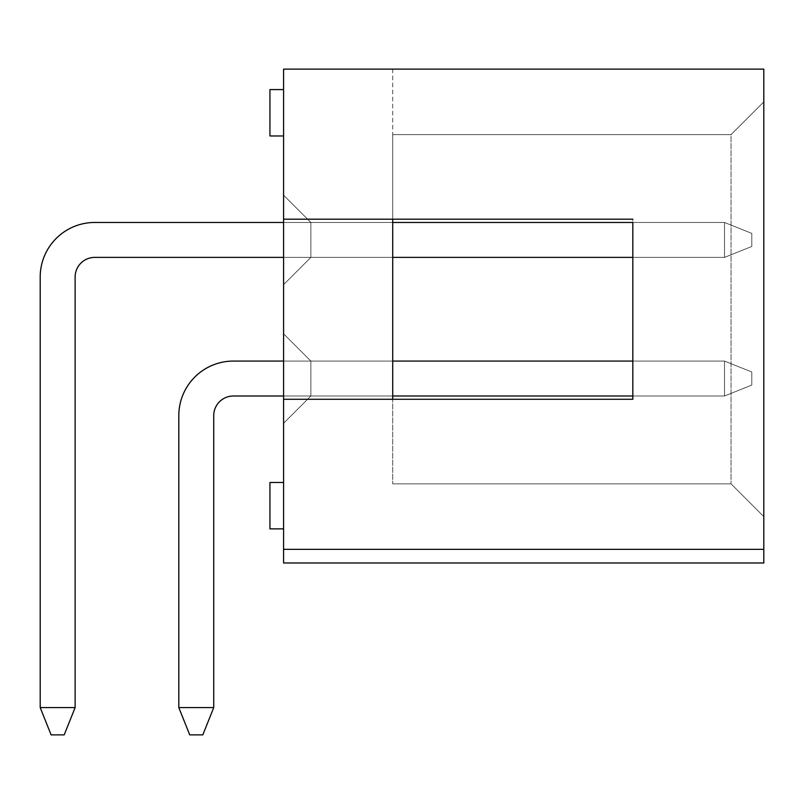 <?xml version="1.0" encoding="UTF-8"?>
<svg xmlns="http://www.w3.org/2000/svg" width="804" height="804" viewBox="0 0 804 804"><rect width="100%" height="100%" fill="white"/><g stroke="black" fill="none" stroke-linecap="round" stroke-linejoin="round"><path stroke-width="0.6" stroke-dasharray="4.02 3.01" d="M283.581 549.343L763.8 549.343L763.8 562.981L763.8 549.343L763.8 562.981L763.8 549.343L283.581 549.343L283.581 562.981L283.581 549.343L283.581 562.981L283.581 549.343L763.8 549.343L283.581 549.343L763.8 549.343L763.8 69.124L763.8 516.6L763.8 69.124L283.581 69.124L283.581 549.343L763.8 549.343L763.8 562.981L283.581 562.981L283.581 549.343L763.8 549.343M392.724 222.467L310.867 222.467L392.724 222.467L310.867 222.467L392.724 222.467L310.867 222.467L392.724 222.467L310.867 222.467L392.724 222.467L310.867 222.467L392.724 222.467L310.867 222.467L392.724 222.467L310.867 222.467L392.724 222.467L310.867 222.467L392.724 222.467L310.867 222.467L392.724 222.467L310.867 222.467L392.724 222.467L310.867 222.467L392.724 222.467L310.867 222.467L392.724 222.467L310.867 222.467L392.724 222.467L310.867 222.467L392.724 222.467L310.867 222.467L392.724 222.467L310.867 222.467L392.724 222.467L310.867 222.467L392.724 222.467L310.867 222.467L392.724 222.467L310.867 222.467L392.724 222.467L310.867 222.467L392.724 222.467L310.867 222.467L392.724 222.467L310.867 222.467L392.724 222.467L310.867 222.467L392.724 222.467L310.867 222.467L392.724 222.467L310.867 222.467L283.581 195.181L310.867 222.467L310.867 257.391L283.581 284.676L310.867 257.391L310.867 222.467L283.581 195.181L310.867 222.467L310.867 257.391L283.581 284.676L310.867 257.391L310.867 222.467L283.581 195.181L310.867 222.467L310.867 257.391L283.581 284.676L310.867 257.391L310.867 222.467L283.581 195.181L310.867 222.467L310.867 257.391L283.581 284.676L310.867 257.391L310.867 222.467L283.581 195.181L310.867 222.467L310.867 257.391L283.581 284.676L310.867 257.391L310.867 222.467L283.581 195.181L310.867 222.467L310.867 257.391L283.581 284.676L310.867 257.391L310.867 222.467L283.581 195.181L310.867 222.467L310.867 257.391L283.581 284.676L310.867 257.391L310.867 222.467L283.581 195.181L310.867 222.467L310.867 257.391L283.581 284.676L310.867 257.391L310.867 222.467L283.581 195.181L310.867 222.467L310.867 257.391L283.581 284.676L310.867 257.391L310.867 222.467L283.581 195.181L310.867 222.467L310.867 257.391L283.581 284.676L310.867 257.391L310.867 222.467L283.581 195.181L310.867 222.467L310.867 257.391L283.581 284.676L310.867 257.391L310.867 222.467L283.581 195.181L310.867 222.467L310.867 257.391L283.581 284.676L310.867 257.391L310.867 222.467L283.581 195.181L310.867 222.467L310.867 257.391L283.581 284.676L310.867 257.391L310.867 222.467L283.581 195.181L310.867 222.467L310.867 257.391L283.581 284.676L310.867 257.391L310.867 222.467L283.581 195.181L310.867 222.467L310.867 257.391L283.581 284.676L310.867 257.391L310.867 222.467L283.581 195.181L310.867 222.467L310.867 257.391L283.581 284.676L310.867 257.391L310.867 222.467L283.581 195.181L310.867 222.467L310.867 257.391L283.581 284.676L310.867 257.391L310.867 222.467L283.581 195.181L310.867 222.467L310.867 257.391L283.581 284.676L310.867 257.391L310.867 222.467L283.581 195.181L310.867 222.467L310.867 257.391L283.581 284.676L310.867 257.391L310.867 222.467L283.581 195.181L310.867 222.467L310.867 257.391L283.581 284.676L310.867 257.391L310.867 222.467L283.581 195.181L310.867 222.467L310.867 257.391L283.581 284.676L310.867 257.391L310.867 222.467L283.581 195.181L310.867 222.467L310.867 257.391L283.581 284.676L310.867 257.391L310.867 222.467L283.581 195.181L310.867 222.467L310.867 257.391L283.581 284.676L310.867 257.391L310.867 222.467L283.581 195.181L310.867 222.467L310.867 257.391L283.581 284.676L310.867 257.391L310.867 222.467L310.867 257.391L283.581 284.676L310.867 257.391L310.867 222.467L283.581 195.181L283.581 284.676L283.581 195.181L283.581 284.676L283.581 195.181L283.581 284.676L283.581 195.181L283.581 284.676L283.581 195.181L283.581 284.676L283.581 195.181L283.581 284.676L283.581 195.181L283.581 284.676L283.581 195.181L283.581 284.676L283.581 195.181L283.581 284.676L283.581 195.181L283.581 284.676L283.581 195.181L283.581 284.676L283.581 195.181L283.581 284.676L283.581 195.181L283.581 284.676L283.581 195.181L283.581 284.676L283.581 195.181L283.581 284.676L283.581 195.181L283.581 284.676L283.581 195.181L283.581 284.676L283.581 195.181L283.581 284.676L283.581 195.181L283.581 284.676L283.581 195.181L283.581 284.676L283.581 195.181L283.581 284.676L283.581 195.181L283.581 284.676L283.581 195.181L283.581 284.676L283.581 195.181L283.581 284.676L283.581 195.181L283.581 284.676L283.581 195.181L310.867 222.467L392.724 222.467L392.724 257.391L392.724 222.467L392.724 257.391L392.724 222.467L392.724 257.391L392.724 222.467L392.724 257.391L392.724 222.467L392.724 257.391L392.724 222.467L392.724 257.391L392.724 222.467L392.724 257.391L392.724 222.467L392.724 257.391L392.724 222.467L392.724 257.391L392.724 222.467L392.724 257.391L392.724 222.467L392.724 257.391L392.724 222.467L392.724 257.391L392.724 222.467L392.724 257.391L392.724 222.467L392.724 257.391L392.724 222.467L392.724 257.391L392.724 222.467L392.724 257.391L392.724 222.467L392.724 257.391L392.724 222.467L392.724 257.391L392.724 222.467L392.724 257.391L392.724 222.467L392.724 257.391L392.724 222.467L392.724 257.391L392.724 222.467L392.724 257.391L392.724 222.467L392.724 257.391L392.724 222.467L392.724 257.391L392.724 222.467L392.724 257.391L392.724 222.467L283.581 222.467M283.581 505.686L283.581 482.49L283.581 505.686M392.724 361.076L310.867 361.076L392.724 361.076L310.867 361.076L392.724 361.076L310.867 361.076L392.724 361.076L310.867 361.076L392.724 361.076L310.867 361.076L392.724 361.076L310.867 361.076L392.724 361.076L310.867 361.076L392.724 361.076L310.867 361.076L392.724 361.076L310.867 361.076L392.724 361.076L310.867 361.076L392.724 361.076L310.867 361.076L392.724 361.076L310.867 361.076L392.724 361.076L310.867 361.076L392.724 361.076L310.867 361.076L392.724 361.076L310.867 361.076L392.724 361.076L310.867 361.076L392.724 361.076L310.867 361.076L392.724 361.076L310.867 361.076L392.724 361.076L310.867 361.076L392.724 361.076L310.867 361.076L392.724 361.076L310.867 361.076L392.724 361.076L310.867 361.076L392.724 361.076L310.867 361.076L392.724 361.076L310.867 361.076L392.724 361.076L310.867 361.076L283.581 333.791L310.867 361.076L310.867 396L310.867 361.076L283.581 333.791L310.867 361.076L310.867 396L310.867 361.076L283.581 333.791L310.867 361.076L310.867 396L310.867 361.076L283.581 333.791L310.867 361.076L310.867 396L310.867 361.076L283.581 333.791L310.867 361.076L310.867 396L310.867 361.076L283.581 333.791L310.867 361.076L310.867 396L310.867 361.076L283.581 333.791L310.867 361.076L310.867 396L310.867 361.076L283.581 333.791L310.867 361.076L310.867 396L310.867 361.076L283.581 333.791L310.867 361.076L310.867 396L310.867 361.076L283.581 333.791L310.867 361.076L310.867 396L310.867 361.076L283.581 333.791L310.867 361.076L310.867 396L310.867 361.076L283.581 333.791L310.867 361.076L310.867 396L310.867 361.076L283.581 333.791L310.867 361.076L310.867 396L310.867 361.076L283.581 333.791L310.867 361.076L310.867 396L310.867 361.076L283.581 333.791L310.867 361.076L310.867 396L310.867 361.076L283.581 333.791L310.867 361.076L310.867 396L310.867 361.076L283.581 333.791L310.867 361.076L310.867 396L310.867 361.076L283.581 333.791L310.867 361.076L310.867 396L310.867 361.076L283.581 333.791L310.867 361.076L310.867 396L310.867 361.076L283.581 333.791L310.867 361.076L310.867 396L310.867 361.076L283.581 333.791L310.867 361.076L310.867 396L310.867 361.076L283.581 333.791L310.867 361.076L310.867 396L310.867 361.076L283.581 333.791L310.867 361.076L310.867 396L310.867 361.076L283.581 333.791L310.867 361.076L310.867 396L310.867 361.076L283.581 333.791L310.867 361.076L310.867 396L283.581 423.286L283.581 333.791L283.581 423.286L283.581 333.791L283.581 423.286L283.581 333.791L283.581 423.286L283.581 333.791L283.581 423.286L283.581 333.791L283.581 423.286L283.581 333.791L283.581 423.286L283.581 333.791L283.581 423.286L283.581 333.791L283.581 423.286L283.581 333.791L283.581 423.286L283.581 333.791L283.581 423.286L283.581 333.791L283.581 423.286L283.581 333.791L283.581 423.286L283.581 333.791L283.581 423.286L283.581 333.791L283.581 423.286L283.581 333.791L283.581 423.286L283.581 333.791L283.581 423.286L283.581 333.791L283.581 423.286L283.581 333.791L283.581 423.286L283.581 333.791L283.581 423.286L283.581 333.791L283.581 423.286L283.581 333.791L283.581 423.286L283.581 333.791L283.581 423.286L283.581 333.791L283.581 423.286L283.581 333.791L283.581 423.286L283.581 333.791L283.581 423.286L310.867 396L392.724 396L392.724 361.076L392.724 396L392.724 361.076L392.724 396L392.724 361.076L392.724 396L392.724 361.076L392.724 396L392.724 361.076L392.724 396L392.724 361.076L392.724 396L392.724 361.076L392.724 396L392.724 361.076L392.724 396L392.724 361.076L392.724 396L392.724 361.076L392.724 396L392.724 361.076L392.724 396L392.724 361.076L392.724 396L392.724 361.076L392.724 396L392.724 361.076L392.724 396L392.724 361.076L392.724 396L392.724 361.076L392.724 396L392.724 361.076L392.724 396L392.724 361.076L392.724 396L392.724 361.076L392.724 396L392.724 361.076L392.724 396L392.724 361.076L392.724 396L392.724 361.076L392.724 396L392.724 361.076L392.724 396L392.724 361.076L392.724 396L392.724 361.076L392.724 396L310.867 396L310.867 361.076L392.724 361.076L283.581 361.076M283.581 112.781L283.581 89.586L283.581 112.781M283.581 399.276L632.828 399.276L632.828 219.19L283.581 219.19L392.724 219.19L392.724 134.61L731.057 134.61L731.057 483.857L731.057 134.61L763.8 101.867L731.057 134.61L763.8 101.867L731.057 134.61L392.724 134.61L392.724 69.124L763.8 69.124L392.724 69.124L392.724 134.61L731.057 134.61L392.724 134.61L392.724 483.857L392.724 399.276L283.581 399.276L632.828 399.276L632.828 219.19L283.581 219.19M763.8 516.6L731.057 483.857L763.8 516.6M310.867 257.391L392.724 257.391L310.867 257.391M392.724 483.857L731.057 483.857L392.724 483.857M632.828 222.467L632.828 257.391L724.504 257.391L724.504 222.467L94.771 222.467A54.571 54.571 0 0 0 40.2 277.038L40.2 707.59L75.124 707.59L40.2 707.59L51.114 734.876L64.209 734.876L75.124 707.59L75.124 277.038A19.648 19.648 0 0 1 94.771 257.391L724.504 257.391L724.504 222.467L751.79 233.381L751.79 246.476L751.79 233.381L724.504 222.467L724.504 257.391L724.504 222.467L94.771 222.467A54.571 54.571 0 0 0 40.2 277.038L40.2 707.59L75.124 707.59L75.124 277.038A19.648 19.648 0 0 1 94.771 257.391L724.504 257.391L724.504 222.467L751.79 233.381L751.79 246.476L724.504 257.391L724.504 222.467L724.504 257.391L724.504 222.467L94.771 222.467A54.571 54.571 0 0 0 40.2 277.038L40.2 707.59L51.114 734.876L40.2 707.59L75.124 707.59L40.2 707.59L51.114 734.876L64.209 734.876L51.114 734.876L40.2 707.59L75.124 707.59L75.124 277.038A19.648 19.648 0 0 1 94.771 257.391L724.504 257.391L724.504 222.467L751.79 233.381L724.504 222.467L724.504 257.391L724.504 222.467L94.771 222.467A54.571 54.571 0 0 0 40.2 277.038L40.2 707.59L51.114 734.876L64.209 734.876L75.124 707.59L75.124 277.038A19.648 19.648 0 0 1 94.771 257.391L724.504 257.391L724.504 222.467L751.79 233.381L751.79 246.476L724.504 257.391L724.504 222.467L724.504 257.391L724.504 222.467L94.771 222.467A54.571 54.571 0 0 0 40.2 277.038L40.2 707.59L75.124 707.59L40.2 707.59L51.114 734.876L40.2 707.59L75.124 707.59L75.124 277.038A19.648 19.648 0 0 1 94.771 257.391L724.504 257.391L724.504 222.467L751.79 233.381L724.504 222.467L724.504 257.391L724.504 222.467L94.771 222.467A54.571 54.571 0 0 0 40.2 277.038L40.2 707.59L51.114 734.876L64.209 734.876L75.124 707.59L75.124 277.038A19.648 19.648 0 0 1 94.771 257.391L724.504 257.391L724.504 222.467L751.79 233.381L751.79 246.476L751.79 233.381L724.504 222.467L724.504 257.391L724.504 222.467L94.771 222.467A54.571 54.571 0 0 0 40.2 277.038L40.2 707.59L75.124 707.59L40.2 707.59L51.114 734.876L40.2 707.59L75.124 707.59L75.124 277.038A19.648 19.648 0 0 1 94.771 257.391L724.504 257.391L724.504 222.467L751.79 233.381L751.79 246.476L724.504 257.391L724.504 222.467L724.504 257.391L724.504 222.467L94.771 222.467A54.571 54.571 0 0 0 40.2 277.038L40.2 707.59L51.114 734.876L64.209 734.876L51.114 734.876L40.2 707.59L75.124 707.59L75.124 277.038A19.648 19.648 0 0 1 94.771 257.391L724.504 257.391L724.504 222.467L751.79 233.381L724.504 222.467L724.504 257.391L724.504 222.467L94.771 222.467A54.571 54.571 0 0 0 40.2 277.038L40.2 707.59L51.114 734.876L64.209 734.876L75.124 707.59L40.2 707.59L75.124 707.59L75.124 277.038A19.648 19.648 0 0 1 94.771 257.391L724.504 257.391L724.504 222.467L751.79 233.381L751.79 246.476L724.504 257.391L724.504 222.467L724.504 257.391L724.504 222.467L94.771 222.467A54.571 54.571 0 0 0 40.2 277.038L40.2 707.59L51.114 734.876L40.2 707.59L75.124 707.59L75.124 277.038A19.648 19.648 0 0 1 94.771 257.391L724.504 257.391L724.504 222.467L751.79 233.381L724.504 222.467L724.504 257.391L724.504 222.467L94.771 222.467A54.571 54.571 0 0 0 40.2 277.038L40.2 707.59L51.114 734.876L64.209 734.876L75.124 707.59L40.2 707.59L75.124 707.59L75.124 277.038A19.648 19.648 0 0 1 94.771 257.391L724.504 257.391L751.79 246.476L751.79 233.381L751.79 246.476L724.504 257.391L751.79 246.476L751.79 233.381L724.504 222.467L751.79 233.381L751.79 246.476L724.504 257.391L751.79 246.476L751.79 233.381L724.504 222.467L724.504 257.391L751.79 246.476L751.79 233.381L751.79 246.476L724.504 257.391L94.771 257.391L724.504 257.391L751.79 246.476L751.79 233.381L724.504 222.467L94.771 222.467A54.571 54.571 0 0 0 40.2 277.038L40.2 707.59L51.114 734.876L40.2 707.59L75.124 707.59L75.124 277.038A19.648 19.648 0 0 1 94.771 257.391L724.504 257.391L751.79 246.476L724.504 257.391L94.771 257.391L724.504 257.391L751.79 246.476L751.79 233.381L751.79 246.476L724.504 257.391L94.771 257.391L724.504 257.391L751.79 246.476L751.79 233.381L724.504 222.467L751.79 233.381L751.79 246.476L724.504 257.391L94.771 257.391L724.504 257.391L751.79 246.476L751.79 233.381L724.504 222.467L724.504 257.391L751.79 246.476L751.79 233.381L751.79 246.476L724.504 257.391L94.771 257.391L724.504 257.391L751.79 246.476L751.79 233.381L724.504 222.467L94.771 222.467A54.571 54.571 0 0 0 40.2 277.038L40.2 707.59L51.114 734.876L64.209 734.876L51.114 734.876L40.2 707.59L75.124 707.59L40.2 707.59L51.114 734.876L64.209 734.876L75.124 707.59L75.124 277.038A19.648 19.648 0 0 1 94.771 257.391L724.504 257.391L94.771 257.391L724.504 257.391L751.79 246.476L724.504 257.391L94.771 257.391L724.504 257.391L751.79 246.476L751.79 233.381L751.79 246.476L724.504 257.391L724.504 222.467L751.79 233.381L724.504 222.467L94.771 222.467A54.571 54.571 0 0 0 40.2 277.038L40.2 707.59L75.124 707.59L75.124 277.038A19.648 19.648 0 0 1 94.771 257.391L724.504 257.391L751.79 246.476L751.79 233.381L751.79 246.476L724.504 257.391L724.504 222.467L751.79 233.381L724.504 222.467L94.771 222.467A54.571 54.571 0 0 0 40.2 277.038L40.2 707.59L51.114 734.876L40.2 707.59L75.124 707.59L40.2 707.59L51.114 734.876L64.209 734.876L75.124 707.59L75.124 277.038A19.648 19.648 0 0 1 94.771 257.391L724.504 257.391L94.771 257.391L724.504 257.391L751.79 246.476L751.79 233.381L751.79 246.476L724.504 257.391L724.504 222.467L751.79 233.381L724.504 222.467L94.771 222.467A54.571 54.571 0 0 0 40.2 277.038L40.2 707.59L75.124 707.59L75.124 277.038A19.648 19.648 0 0 1 94.771 257.391L724.504 257.391L751.79 246.476L751.79 233.381L751.79 246.476L724.504 257.391L724.504 222.467L751.79 233.381L724.504 222.467L94.771 222.467A54.571 54.571 0 0 0 40.2 277.038L40.2 707.59L51.114 734.876L40.2 707.59L75.124 707.59L40.2 707.59L51.114 734.876L64.209 734.876L51.114 734.876L40.2 707.59L75.124 707.59L75.124 277.038A19.648 19.648 0 0 1 94.771 257.391L724.504 257.391L94.771 257.391L724.504 257.391L751.79 246.476L751.79 233.381L751.79 246.476L724.504 257.391L724.504 222.467L751.79 233.381L724.504 222.467L94.771 222.467A54.571 54.571 0 0 0 40.2 277.038L40.2 707.59L51.114 734.876L64.209 734.876L75.124 707.59L75.124 277.038A19.648 19.648 0 0 1 94.771 257.391L724.504 257.391L751.79 246.476L751.79 233.381L751.79 246.476L724.504 257.391L724.504 222.467L751.79 233.381L724.504 222.467L94.771 222.467A54.571 54.571 0 0 0 40.2 277.038L40.2 707.59L75.124 707.59L40.2 707.59L51.114 734.876L40.2 707.59L75.124 707.59L75.124 277.038A19.648 19.648 0 0 1 94.771 257.391L724.504 257.391L94.771 257.391L724.504 257.391L751.79 246.476L751.79 233.381L751.79 246.476L724.504 257.391L724.504 222.467L751.79 233.381L724.504 222.467L94.771 222.467A54.571 54.571 0 0 0 40.2 277.038L40.2 707.59L51.114 734.876L64.209 734.876L75.124 707.59L75.124 277.038A19.648 19.648 0 0 1 94.771 257.391L724.504 257.391L751.79 246.476L751.79 233.381L751.79 246.476L724.504 257.391L724.504 222.467L751.79 233.381L724.504 222.467L94.771 222.467A54.571 54.571 0 0 0 40.2 277.038L40.2 707.59L75.124 707.59L40.2 707.59L51.114 734.876L40.2 707.59L75.124 707.59L75.124 277.038A19.648 19.648 0 0 1 94.771 257.391L724.504 257.391L94.771 257.391L724.504 257.391L751.79 246.476L751.79 233.381L751.79 246.476L724.504 257.391L724.504 222.467L751.79 233.381L724.504 222.467L94.771 222.467A54.571 54.571 0 0 0 40.2 277.038L40.2 707.59L51.114 734.876L64.209 734.876L51.114 734.876L40.2 707.59L75.124 707.59L75.124 277.038A19.648 19.648 0 0 1 94.771 257.391L724.504 257.391L751.79 246.476L751.79 233.381L751.79 246.476L724.504 257.391L724.504 222.467L751.79 233.381L724.504 222.467L94.771 222.467A54.571 54.571 0 0 0 40.2 277.038L40.2 707.59L51.114 734.876L64.209 734.876L75.124 707.59L40.2 707.59L40.2 277.038L40.2 707.59L75.124 707.59L75.124 277.038A19.648 19.648 0 0 1 94.771 257.391L724.504 257.391L94.771 257.391L724.504 257.391L751.79 246.476L751.79 233.381L751.79 246.476L724.504 257.391L724.504 222.467L751.79 233.381L724.504 222.467L94.771 222.467A54.571 54.571 0 0 0 40.2 277.038L40.2 707.59L75.124 707.59L75.124 277.038A19.648 19.648 0 0 1 94.771 257.391L724.504 257.391L751.79 246.476L751.79 233.381L751.79 246.476L724.504 257.391L724.504 222.467L751.79 233.381L724.504 222.467L632.828 222.467M632.828 361.076L632.828 396L724.504 396L724.504 361.076L751.79 371.991L751.79 385.086L751.79 371.991L724.504 361.076L233.381 361.076A54.571 54.571 0 0 0 178.81 415.638L178.81 707.59L213.733 707.59L213.733 415.638A19.648 19.648 0 0 1 233.381 396L724.504 396L724.504 361.076L724.504 396L724.504 361.076L751.79 371.991L751.79 385.086L724.504 396L724.504 361.076L233.381 361.076A54.571 54.571 0 0 0 178.81 415.638L178.81 707.59L213.733 707.59L213.733 415.638A19.648 19.648 0 0 1 233.381 396L724.504 396L724.504 361.076L724.504 396L724.504 361.076L751.79 371.991L724.504 361.076L233.381 361.076A54.571 54.571 0 0 0 178.81 415.638L178.81 707.59L213.733 707.59L178.81 707.59L213.733 707.59L202.819 734.876L213.733 707.59L213.733 415.638A19.648 19.648 0 0 1 233.381 396L724.504 396L724.504 361.076L724.504 396L724.504 361.076L751.79 371.991L751.79 385.086L724.504 396L724.504 361.076L233.381 361.076A54.571 54.571 0 0 0 178.81 415.638L178.81 707.59L213.733 707.59L213.733 415.638A19.648 19.648 0 0 1 233.381 396L724.504 396L724.504 361.076L724.504 396L724.504 361.076L751.79 371.991L724.504 361.076L233.381 361.076A54.571 54.571 0 0 0 178.81 415.638L178.81 707.59L213.733 707.59L178.81 707.59L213.733 707.59L202.819 734.876L189.724 734.876L178.81 707.59L213.733 707.59L213.733 415.638A19.648 19.648 0 0 1 233.381 396L724.504 396L724.504 361.076L724.504 396L724.504 361.076L751.79 371.991L751.79 385.086L751.79 371.991L724.504 361.076L233.381 361.076A54.571 54.571 0 0 0 178.81 415.638L178.81 707.59L213.733 707.59L213.733 415.638A19.648 19.648 0 0 1 233.381 396L724.504 396L724.504 361.076L724.504 396L724.504 361.076L751.79 371.991L751.79 385.086L724.504 396L724.504 361.076L233.381 361.076A54.571 54.571 0 0 0 178.81 415.638L178.81 707.59L213.733 707.59L178.81 707.59L213.733 707.59L202.819 734.876L213.733 707.59L213.733 415.638A19.648 19.648 0 0 1 233.381 396L724.504 396L724.504 361.076L724.504 396L724.504 361.076L751.79 371.991L724.504 361.076L233.381 361.076A54.571 54.571 0 0 0 178.81 415.638L178.81 707.59L213.733 707.59L213.733 415.638A19.648 19.648 0 0 1 233.381 396L724.504 396L724.504 361.076L724.504 396L724.504 361.076L751.79 371.991L751.79 385.086L724.504 396L724.504 361.076L233.381 361.076A54.571 54.571 0 0 0 178.81 415.638L178.81 707.59L213.733 707.59L178.81 707.59L213.733 707.59L202.819 734.876L189.724 734.876L202.819 734.876L213.733 707.59L213.733 415.638A19.648 19.648 0 0 1 233.381 396L724.504 396L724.504 361.076L724.504 396L724.504 361.076L751.79 371.991L724.504 361.076L233.381 361.076A54.571 54.571 0 0 0 178.81 415.638L178.81 707.59L213.733 707.59L213.733 415.638A19.648 19.648 0 0 1 233.381 396L724.504 396L724.504 361.076L724.504 396L724.504 361.076L751.79 371.991L751.79 385.086L751.79 371.991L724.504 361.076L233.381 361.076A54.571 54.571 0 0 0 178.81 415.638L178.81 707.59L213.733 707.59L178.81 707.59L213.733 707.59L202.819 734.876L189.724 734.876L178.81 707.59L213.733 707.59L213.733 415.638A19.648 19.648 0 0 1 233.381 396L724.504 396L751.79 385.086L724.504 396L751.79 385.086L751.79 371.991L751.79 385.086L724.504 396L751.79 385.086L751.79 371.991L724.504 361.076L724.504 396L751.79 385.086L751.79 371.991L751.79 385.086L724.504 396L233.381 396L724.504 396L751.79 385.086L751.79 371.991L724.504 361.076L751.79 371.991L751.79 385.086L724.504 396L233.381 396L724.504 396L751.79 385.086L751.79 371.991L724.504 361.076L233.381 361.076A54.571 54.571 0 0 0 178.81 415.638L178.81 707.59L213.733 707.59L213.733 415.638A19.648 19.648 0 0 1 233.381 396L724.504 396L751.79 385.086L724.504 396L233.381 396L724.504 396L751.79 385.086L751.79 371.991L751.79 385.086L724.504 396L233.381 396L724.504 396L751.79 385.086L751.79 371.991L724.504 361.076L724.504 396L751.79 385.086L751.79 371.991L751.79 385.086L724.504 396L233.381 396L724.504 396L751.79 385.086L751.79 371.991L724.504 361.076L751.79 371.991L751.79 385.086L724.504 396L233.381 396L724.504 396L751.79 385.086L751.79 371.991L724.504 361.076L233.381 361.076A54.571 54.571 0 0 0 178.81 415.638L178.81 707.59L213.733 707.59L178.81 707.59L213.733 707.59L202.819 734.876L213.733 707.59L213.733 415.638A19.648 19.648 0 0 1 233.381 396L724.504 396L751.79 385.086L724.504 396L724.504 361.076L751.79 371.991L751.79 385.086L751.79 371.991L724.504 361.076L233.381 361.076A54.571 54.571 0 0 0 178.81 415.638L178.81 707.59L213.733 707.59L213.733 415.638A19.648 19.648 0 0 1 233.381 396L724.504 396L233.381 396L724.504 396L751.79 385.086L724.504 396L724.504 361.076L751.79 371.991L751.79 385.086L751.79 371.991L724.504 361.076L233.381 361.076A54.571 54.571 0 0 0 178.81 415.638L178.81 707.59L213.733 707.59L178.81 707.59L213.733 707.59L202.819 734.876L189.724 734.876L178.81 707.59L189.724 734.876L202.819 734.876L213.733 707.59L213.733 415.638A19.648 19.648 0 0 1 233.381 396L724.504 396L751.79 385.086L724.504 396L724.504 361.076L751.79 371.991L751.79 385.086L751.79 371.991L724.504 361.076L233.381 361.076A54.571 54.571 0 0 0 178.81 415.638L178.81 707.59L189.724 734.876L202.819 734.876L189.724 734.876L178.81 707.59L189.724 734.876L202.819 734.876L213.733 707.59L213.733 415.638A19.648 19.648 0 0 1 233.381 396L724.504 396L233.381 396L724.504 396L751.79 385.086L724.504 396L724.504 361.076L751.79 371.991L751.79 385.086L751.79 371.991L724.504 361.076L233.381 361.076A54.571 54.571 0 0 0 178.81 415.638L178.81 707.59L189.724 734.876L178.81 707.59L189.724 734.876L202.819 734.876L189.724 734.876L178.81 707.59L189.724 734.876L202.819 734.876L213.733 707.59L178.81 707.59L189.724 734.876L202.819 734.876L189.724 734.876L178.81 707.59L189.724 734.876L202.819 734.876L213.733 707.59L202.819 734.876L189.724 734.876L178.81 707.59L213.733 707.59L213.733 415.638A19.648 19.648 0 0 1 233.381 396L724.504 396L751.79 385.086L724.504 396L724.504 361.076L751.79 371.991L751.79 385.086L751.79 371.991L724.504 361.076L233.381 361.076A54.571 54.571 0 0 0 178.81 415.638L178.81 707.59L189.724 734.876L202.819 734.876L213.733 707.59L213.733 415.638A19.648 19.648 0 0 1 233.381 396L724.504 396L233.381 396L724.504 396L751.79 385.086L724.504 396L724.504 361.076L751.79 371.991L751.79 385.086L751.79 371.991L724.504 361.076L233.381 361.076A54.571 54.571 0 0 0 178.81 415.638L178.81 707.59L189.724 734.876L178.81 707.59L213.733 707.59L202.819 734.876L189.724 734.876L202.819 734.876L213.733 707.59L213.733 415.638A19.648 19.648 0 0 1 233.381 396L724.504 396L751.79 385.086L724.504 396L724.504 361.076L751.79 371.991L751.79 385.086L751.79 371.991L724.504 361.076L233.381 361.076A54.571 54.571 0 0 0 178.81 415.638L178.81 707.59L189.724 734.876L178.81 707.59L178.81 415.638L178.81 707.59L213.733 707.59L213.733 415.638A19.648 19.648 0 0 1 233.381 396L724.504 396L233.381 396L724.504 396L751.79 385.086L724.504 396L724.504 361.076L751.79 371.991L751.79 385.086L751.79 371.991L724.504 361.076L233.381 361.076A54.571 54.571 0 0 0 178.81 415.638L178.81 707.59L189.724 734.876L202.819 734.876L189.724 734.876L178.81 707.59L213.733 707.59L202.819 734.876L213.733 707.59L213.733 415.638A19.648 19.648 0 0 1 233.381 396L724.504 396L751.79 385.086L724.504 396L724.504 361.076L751.79 371.991L751.79 385.086L751.79 371.991L724.504 361.076L233.381 361.076A54.571 54.571 0 0 0 178.81 415.638L178.81 707.59L189.724 734.876L202.819 734.876L189.724 734.876L178.81 707.59L178.81 415.638L178.81 707.59L213.733 707.59L213.733 415.638A19.648 19.648 0 0 1 233.381 396L724.504 396L233.381 396L724.504 396L751.79 385.086L724.504 396L724.504 361.076L751.79 371.991L751.79 385.086L751.79 371.991L724.504 361.076L233.381 361.076A54.571 54.571 0 0 0 178.81 415.638L178.81 707.59L189.724 734.876L202.819 734.876L213.733 707.59L202.819 734.876L189.724 734.876L178.81 707.59L213.733 707.59L213.733 415.638A19.648 19.648 0 0 1 233.381 396L724.504 396L751.79 385.086L724.504 396L724.504 361.076L751.79 371.991L751.79 385.086L751.79 371.991L724.504 361.076L233.381 361.076A54.571 54.571 0 0 0 178.81 415.638L178.81 707.59L189.724 734.876L202.819 734.876L213.733 707.59L213.733 415.638A19.648 19.648 0 0 1 233.381 396L724.504 396L233.381 396L724.504 396L751.79 385.086L724.504 396L724.504 361.076L751.79 371.991L751.79 385.086L751.79 371.991L724.504 361.076L632.828 361.076M310.867 396L392.724 396L310.867 396L283.581 423.286L310.867 396L392.724 396L310.867 396L283.581 423.286L310.867 396L392.724 396L310.867 396L283.581 423.286L310.867 396L392.724 396L310.867 396L283.581 423.286L310.867 396L392.724 396L310.867 396L283.581 423.286L310.867 396L392.724 396L310.867 396L283.581 423.286L310.867 396L392.724 396L310.867 396L283.581 423.286L310.867 396L392.724 396L310.867 396L283.581 423.286L310.867 396L392.724 396L310.867 396L283.581 423.286L310.867 396L392.724 396L310.867 396L283.581 423.286L310.867 396L392.724 396L310.867 396L283.581 423.286L310.867 396L392.724 396L310.867 396L283.581 423.286L310.867 396L392.724 396L310.867 396L283.581 423.286L310.867 396L392.724 396L310.867 396L283.581 423.286L310.867 396L392.724 396L310.867 396L283.581 423.286L310.867 396L392.724 396L310.867 396L283.581 423.286L310.867 396L392.724 396L310.867 396L283.581 423.286L310.867 396L392.724 396L310.867 396L283.581 423.286L310.867 396L392.724 396L310.867 396L283.581 423.286L310.867 396L392.724 396L310.867 396L283.581 423.286L310.867 396L392.724 396L310.867 396L283.581 423.286L310.867 396L392.724 396L310.867 396L283.581 423.286L310.867 396L392.724 396L310.867 396L283.581 423.286L310.867 396L392.724 396L310.867 396L283.581 423.286L310.867 396M269.943 505.686L269.943 482.49L269.943 505.686M269.943 112.781L269.943 89.586L269.943 112.781M269.943 528.871L283.581 528.871L269.943 528.871L269.943 482.49L283.581 482.49L269.943 482.49M269.943 135.966L283.581 135.966L269.943 135.966L269.943 89.586L283.581 89.586L269.943 89.586M213.733 707.59L202.819 734.876L189.724 734.876L178.81 707.59L178.81 415.638L178.81 707.59L213.733 707.59L213.733 415.638A19.648 19.648 0 0 1 233.381 396L724.504 396L751.79 385.086L724.504 396L724.504 361.076L233.381 361.076A54.571 54.571 0 0 0 178.81 415.638L178.81 707.59L189.724 734.876L202.819 734.876L213.733 707.59L213.733 415.638L213.733 707.59L202.819 734.876L189.724 734.876L178.81 707.59L213.733 707.59L213.733 415.638L213.733 707.59L202.819 734.876L213.733 707.59L213.733 415.638L213.733 707.59L202.819 734.876L189.724 734.876L202.819 734.876L213.733 707.59L213.733 415.638L213.733 707.59L202.819 734.876L189.724 734.876L178.81 707.59L178.81 415.638L178.81 707.59L213.733 707.59L213.733 415.638L213.733 707.59L202.819 734.876L213.733 707.59L213.733 415.638L213.733 707.59L178.81 707.59L178.81 415.638L178.81 707.59L189.724 734.876L202.819 734.876L189.724 734.876L178.81 707.59L178.81 415.638L178.81 707.59L189.724 734.876L202.819 734.876L213.733 707.59L202.819 734.876L189.724 734.876L178.81 707.59L213.733 707.59L213.733 415.638L213.733 707.59L202.819 734.876L213.733 707.59L213.733 415.638L213.733 707.59L178.81 707.59L178.81 415.638L178.81 707.59L189.724 734.876L202.819 734.876L189.724 734.876L178.81 707.59L178.81 415.638L178.81 707.59L189.724 734.876L202.819 734.876L213.733 707.59L202.819 734.876L189.724 734.876L178.81 707.59L213.733 707.59L213.733 415.638L213.733 707.59L202.819 734.876L213.733 707.59L213.733 415.638L213.733 707.59L178.81 707.59L178.81 415.638L178.81 707.59L189.724 734.876L202.819 734.876L189.724 734.876L178.81 707.59L178.81 415.638L178.81 707.59L189.724 734.876L202.819 734.876L213.733 707.59L202.819 734.876L189.724 734.876L178.81 707.59L213.733 707.59L213.733 415.638L213.733 707.59L202.819 734.876L213.733 707.59L213.733 415.638L213.733 707.59L178.81 707.59L178.81 415.638L178.81 707.59L189.724 734.876L202.819 734.876L189.724 734.876L178.81 707.59L178.81 415.638L178.81 707.59L189.724 734.876L202.819 734.876L213.733 707.59L202.819 734.876L189.724 734.876L178.81 707.59L213.733 707.59L202.819 734.876L189.724 734.876L178.81 707.59M233.381 361.076A54.571 54.571 0 0 0 178.81 415.638A54.571 54.571 0 0 1 233.381 361.076A54.571 54.571 0 0 0 178.81 415.638A54.571 54.571 0 0 1 233.381 361.076A54.571 54.571 0 0 0 178.81 415.638A54.571 54.571 0 0 1 233.381 361.076A54.571 54.571 0 0 0 178.81 415.638A54.571 54.571 0 0 1 233.381 361.076A54.571 54.571 0 0 0 178.81 415.638A54.571 54.571 0 0 1 233.381 361.076A54.571 54.571 0 0 0 178.81 415.638A54.571 54.571 0 0 1 233.381 361.076A54.571 54.571 0 0 0 178.81 415.638A54.571 54.571 0 0 1 233.381 361.076A54.571 54.571 0 0 0 178.81 415.638A54.571 54.571 0 0 1 233.381 361.076A54.571 54.571 0 0 0 178.81 415.638A54.571 54.571 0 0 1 233.381 361.076A54.571 54.571 0 0 0 178.81 415.638A54.571 54.571 0 0 1 233.381 361.076A54.571 54.571 0 0 0 178.81 415.638A54.571 54.571 0 0 1 233.381 361.076A54.571 54.571 0 0 0 178.81 415.638A54.571 54.571 0 0 1 233.381 361.076M283.581 396L392.724 396M75.124 707.59L64.209 734.876L75.124 707.59L64.209 734.876L51.114 734.876L64.209 734.876L75.124 707.59L64.209 734.876L75.124 707.59L64.209 734.876L51.114 734.876L64.209 734.876L75.124 707.59L64.209 734.876L75.124 707.59L64.209 734.876L51.114 734.876L64.209 734.876L75.124 707.59L64.209 734.876L75.124 707.59L64.209 734.876L51.114 734.876L64.209 734.876L75.124 707.59L64.209 734.876L75.124 707.59L64.209 734.876L51.114 734.876L64.209 734.876L75.124 707.59L64.209 734.876L75.124 707.59L64.209 734.876L51.114 734.876L64.209 734.876L75.124 707.59L64.209 734.876L75.124 707.59L64.209 734.876L51.114 734.876L64.209 734.876L75.124 707.59L64.209 734.876L75.124 707.59L64.209 734.876L75.124 707.59L75.124 277.038A19.648 19.648 0 0 1 94.771 257.391L724.504 257.391L751.79 246.476L751.79 233.381L751.79 246.476L724.504 257.391L724.504 222.467L94.771 222.467A54.571 54.571 0 0 0 40.2 277.038L40.2 707.59L40.2 277.038L40.2 707.59L51.114 734.876L64.209 734.876L51.114 734.876L40.2 707.59L75.124 707.59L75.124 277.038L75.124 707.59L75.124 277.038L75.124 707.59L75.124 277.038L75.124 707.59L40.2 707.59L40.2 277.038L40.2 707.59L40.2 277.038L40.2 707.59L51.114 734.876L64.209 734.876L75.124 707.59L75.124 277.038L75.124 707.59L40.2 707.59L40.2 277.038L40.2 707.59L51.114 734.876L64.209 734.876L75.124 707.59L75.124 277.038L75.124 707.59L40.2 707.59L40.2 277.038L40.2 707.59L51.114 734.876L64.209 734.876L51.114 734.876L64.209 734.876L75.124 707.59L75.124 277.038L75.124 707.59L40.2 707.59L40.2 277.038L40.2 707.59L51.114 734.876L64.209 734.876L75.124 707.59L75.124 277.038L75.124 707.59L40.2 707.59L40.2 277.038L40.2 707.59L51.114 734.876L64.209 734.876L51.114 734.876L40.2 707.59L75.124 707.59L75.124 277.038L75.124 707.59L75.124 277.038L75.124 707.59L40.2 707.59L40.2 277.038L40.2 707.59L40.2 277.038L40.2 707.59L51.114 734.876L64.209 734.876L75.124 707.59L75.124 277.038L75.124 707.59L40.2 707.59L40.2 277.038L40.2 707.59L51.114 734.876L64.209 734.876L75.124 707.59L75.124 277.038L75.124 707.59L40.2 707.59L40.2 277.038L40.2 707.59L51.114 734.876L64.209 734.876L51.114 734.876L64.209 734.876L75.124 707.59L75.124 277.038L75.124 707.59L40.2 707.59M94.771 222.467A54.571 54.571 0 0 0 40.2 277.038A54.571 54.571 0 0 1 94.771 222.467A54.571 54.571 0 0 0 40.2 277.038A54.571 54.571 0 0 1 94.771 222.467A54.571 54.571 0 0 0 40.2 277.038A54.571 54.571 0 0 1 94.771 222.467A54.571 54.571 0 0 0 40.2 277.038A54.571 54.571 0 0 1 94.771 222.467A54.571 54.571 0 0 0 40.2 277.038A54.571 54.571 0 0 1 94.771 222.467A54.571 54.571 0 0 0 40.2 277.038A54.571 54.571 0 0 1 94.771 222.467A54.571 54.571 0 0 0 40.2 277.038A54.571 54.571 0 0 1 94.771 222.467A54.571 54.571 0 0 0 40.2 277.038A54.571 54.571 0 0 1 94.771 222.467A54.571 54.571 0 0 0 40.2 277.038A54.571 54.571 0 0 1 94.771 222.467A54.571 54.571 0 0 0 40.2 277.038A54.571 54.571 0 0 1 94.771 222.467A54.571 54.571 0 0 0 40.2 277.038A54.571 54.571 0 0 1 94.771 222.467A54.571 54.571 0 0 0 40.2 277.038A54.571 54.571 0 0 1 94.771 222.467M283.581 257.391L392.724 257.391M724.504 222.467L751.79 233.381L724.504 222.467M763.8 562.981L283.581 562.981"/><path stroke-width="1.21" d="M283.581 549.343L283.581 562.981L763.8 562.981L763.8 549.343L283.581 549.343L283.581 69.124L763.8 69.124L763.8 549.343M392.724 222.467L632.828 222.467L392.724 222.467L632.828 222.467L392.724 222.467L632.828 222.467L392.724 222.467L632.828 222.467L392.724 222.467L632.828 222.467L392.724 222.467L632.828 222.467L392.724 222.467L632.828 222.467L392.724 222.467L632.828 222.467L392.724 222.467L632.828 222.467L392.724 222.467L632.828 222.467L392.724 222.467L632.828 222.467L392.724 222.467L632.828 222.467L392.724 222.467L632.828 222.467L632.828 399.276L392.724 399.276L392.724 219.19L632.828 219.19L283.581 219.19M392.724 396L632.828 396L632.828 399.276L283.581 399.276M392.724 257.391L632.828 257.391L632.828 361.076L392.724 361.076M283.581 482.49L269.943 482.49L269.943 528.871L283.581 528.871M283.581 89.586L269.943 89.586L269.943 135.966L283.581 135.966M283.581 361.076L233.381 361.076A54.571 54.571 0 0 0 178.81 415.638L178.81 707.59L213.733 707.59L213.733 415.638A19.648 19.648 0 0 1 233.381 396L283.581 396M213.733 415.638A19.648 19.648 0 0 1 233.381 396A19.648 19.648 0 0 0 213.733 415.638A19.648 19.648 0 0 1 233.381 396A19.648 19.648 0 0 0 213.733 415.638A19.648 19.648 0 0 1 233.381 396A19.648 19.648 0 0 0 213.733 415.638A19.648 19.648 0 0 1 233.381 396A19.648 19.648 0 0 0 213.733 415.638A19.648 19.648 0 0 1 233.381 396A19.648 19.648 0 0 0 213.733 415.638A19.648 19.648 0 0 1 233.381 396A19.648 19.648 0 0 0 213.733 415.638A19.648 19.648 0 0 1 233.381 396A19.648 19.648 0 0 0 213.733 415.638A19.648 19.648 0 0 1 233.381 396A19.648 19.648 0 0 0 213.733 415.638A19.648 19.648 0 0 1 233.381 396A19.648 19.648 0 0 0 213.733 415.638A19.648 19.648 0 0 1 233.381 396A19.648 19.648 0 0 0 213.733 415.638A19.648 19.648 0 0 1 233.381 396A19.648 19.648 0 0 0 213.733 415.638A19.648 19.648 0 0 1 233.381 396A19.648 19.648 0 0 0 213.733 415.638M213.733 707.59L202.819 734.876L189.724 734.876L178.81 707.59M283.581 222.467L94.771 222.467A54.571 54.571 0 0 0 40.2 277.038L40.2 707.59L75.124 707.59L75.124 277.038A19.648 19.648 0 0 1 94.771 257.391L283.581 257.391M75.124 277.038A19.648 19.648 0 0 1 94.771 257.391A19.648 19.648 0 0 0 75.124 277.038A19.648 19.648 0 0 1 94.771 257.391A19.648 19.648 0 0 0 75.124 277.038A19.648 19.648 0 0 1 94.771 257.391A19.648 19.648 0 0 0 75.124 277.038A19.648 19.648 0 0 1 94.771 257.391A19.648 19.648 0 0 0 75.124 277.038A19.648 19.648 0 0 1 94.771 257.391A19.648 19.648 0 0 0 75.124 277.038A19.648 19.648 0 0 1 94.771 257.391A19.648 19.648 0 0 0 75.124 277.038A19.648 19.648 0 0 1 94.771 257.391A19.648 19.648 0 0 0 75.124 277.038A19.648 19.648 0 0 1 94.771 257.391A19.648 19.648 0 0 0 75.124 277.038A19.648 19.648 0 0 1 94.771 257.391A19.648 19.648 0 0 0 75.124 277.038A19.648 19.648 0 0 1 94.771 257.391A19.648 19.648 0 0 0 75.124 277.038A19.648 19.648 0 0 1 94.771 257.391A19.648 19.648 0 0 0 75.124 277.038A19.648 19.648 0 0 1 94.771 257.391A19.648 19.648 0 0 0 75.124 277.038M40.2 707.59L51.114 734.876L64.209 734.876L75.124 707.59"/></g></svg>
